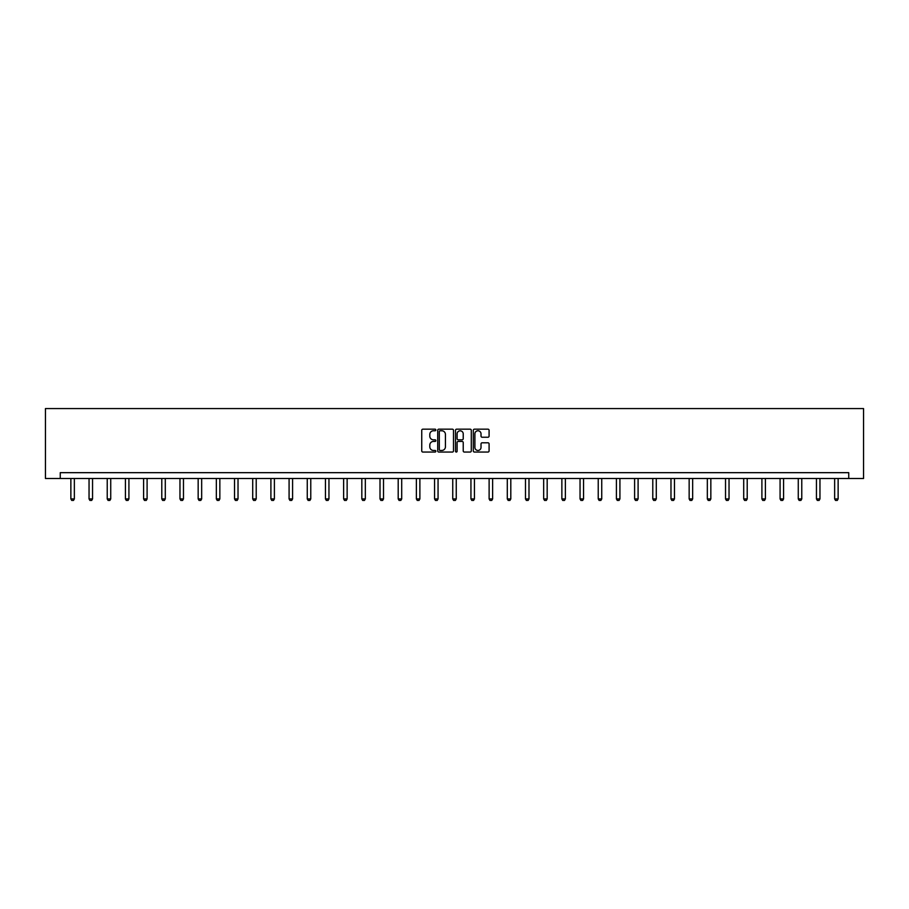 <?xml version="1.0" encoding="UTF-8"?>
<svg xmlns="http://www.w3.org/2000/svg" width="909" height="909" viewBox="0 0 909 909"><rect width="100%" height="100%" fill="white"/><g stroke="black" fill="none" stroke-linecap="round" stroke-linejoin="round"><path stroke-width="1.36" d="M435.854 429.98A0.795 0.795 0 0 0 435.047 429.173L422.89 429.173A1.148 1.148 0 0 0 421.742 430.321L421.742 450.909A1.148 1.148 0 0 0 422.89 452.057L435.047 452.057A0.795 0.795 0 0 0 435.854 451.262A0.795 0.795 0 0 0 435.047 450.455L433.479 450.455A3.659 3.659 0 0 1 429.809 446.796L429.809 445.08A3.659 3.659 0 0 1 433.479 441.422L435.047 441.422A0.795 0.795 0 0 0 435.854 440.615A0.795 0.795 0 0 0 435.047 439.82L433.479 439.82A3.659 3.659 0 0 1 429.809 436.15L429.809 434.434A3.659 3.659 0 0 1 433.479 430.775L435.047 430.775A0.795 0.795 0 0 0 435.854 429.98M487.94 437.24A1.148 1.148 0 0 0 489.087 436.093L489.087 430.321A1.148 1.148 0 0 0 487.94 429.173L474.441 429.173A1.148 1.148 0 0 0 473.294 430.321L473.294 450.909A1.148 1.148 0 0 0 474.441 452.057L487.94 452.057A1.148 1.148 0 0 0 489.087 450.909L489.087 443.933A1.148 1.148 0 0 0 487.94 442.785L482.156 442.785A1.148 1.148 0 0 0 481.02 443.933L481.02 447.398A3.057 3.057 0 0 1 477.952 450.455A3.057 3.057 0 0 1 474.896 447.398L474.896 433.832A3.057 3.057 0 0 1 477.952 430.775A3.057 3.057 0 0 1 481.02 433.832L481.02 436.093A1.148 1.148 0 0 0 482.156 437.24L487.94 437.24M848.745 478.498L863.55 478.498L863.55 408.561L45.45 408.561L45.45 478.498L848.745 478.498L848.745 472.669L60.255 472.669L60.255 478.498M453.5 430.321A1.148 1.148 0 0 0 452.352 429.173L438.854 429.173A1.148 1.148 0 0 0 437.706 430.321L437.706 450.909A1.148 1.148 0 0 0 438.854 452.057L452.352 452.057A1.148 1.148 0 0 0 453.5 450.909L453.5 430.321M456.648 429.173L470.146 429.173A1.148 1.148 0 0 1 471.294 430.321L471.294 450.909A1.148 1.148 0 0 1 470.146 452.057L464.374 452.057A1.148 1.148 0 0 1 463.226 450.909L463.226 442.558A1.148 1.148 0 0 0 462.079 441.422L458.25 441.422A1.148 1.148 0 0 0 457.102 442.558L457.102 451.262A0.795 0.795 0 0 1 456.307 452.057A0.795 0.795 0 0 1 455.5 451.262L455.5 430.321A1.148 1.148 0 0 1 456.648 429.173M440.115 430.775A0.795 0.795 0 0 0 439.308 431.582L439.308 449.66A0.795 0.795 0 0 0 440.115 450.455L441.774 450.455A3.659 3.659 0 0 0 445.433 446.796L445.433 434.434A3.659 3.659 0 0 0 441.774 430.775L440.115 430.775M463.226 433.888A3.057 3.057 0 0 0 460.159 430.832A3.057 3.057 0 0 0 457.102 433.888L457.102 438.672A1.148 1.148 0 0 0 458.25 439.82L462.079 439.82A1.148 1.148 0 0 0 463.226 438.672L463.226 433.888M70.868 478.498L70.868 498.927L74.356 498.927L74.356 478.498M74.356 498.927L73.481 500.439L71.731 500.439L70.868 498.927M89.048 478.498L89.048 498.927L92.548 498.927L92.548 478.498M92.548 498.927L91.673 500.439L89.923 500.439L89.048 498.927M107.228 478.498L107.228 498.927L110.728 498.927L110.728 478.498M110.728 498.927L109.853 500.439L108.103 500.439L107.228 498.927M125.419 478.498L125.419 498.927L128.919 498.927L128.919 478.498M128.919 498.927L128.044 500.439L126.294 500.439L125.419 498.927M143.599 478.498L143.599 498.927L147.099 498.927L147.099 478.498M147.099 498.927L146.224 500.439L144.474 500.439L143.599 498.927M161.791 478.498L161.791 498.927L165.29 498.927L165.29 478.498M165.29 498.927L164.415 500.439L162.666 500.439L161.791 498.927M179.971 478.498L179.971 498.927L183.47 498.927L183.47 478.498M183.47 498.927L182.595 500.439L180.846 500.439L179.971 498.927M198.162 478.498L198.162 498.927L201.662 498.927L201.662 478.498M201.662 498.927L200.787 500.439L199.037 500.439L198.162 498.927M216.342 478.498L216.342 498.927L219.842 498.927L219.842 478.498M219.842 498.927L218.967 500.439L217.217 500.439L216.342 498.927M234.533 478.498L234.533 498.927L238.022 498.927L238.022 478.498M238.022 498.927L237.147 500.439L235.408 500.439L234.533 498.927M252.713 478.498L252.713 498.927L256.213 498.927L256.213 478.498M256.213 498.927L255.338 500.439L253.588 500.439L252.713 498.927M270.905 478.498L270.905 498.927L274.393 498.927L274.393 478.498M274.393 498.927L273.518 500.439L271.768 500.439L270.905 498.927M289.085 478.498L289.085 498.927L292.584 498.927L292.584 478.498M292.584 498.927L291.709 500.439L289.96 500.439L289.085 498.927M307.265 478.498L307.265 498.927L310.764 498.927L310.764 478.498M310.764 498.927L309.889 500.439L308.14 500.439L307.265 498.927M325.456 478.498L325.456 498.927L328.956 498.927L328.956 478.498M328.956 498.927L328.081 500.439L326.331 500.439L325.456 498.927M343.636 478.498L343.636 498.927L347.136 498.927L347.136 478.498M347.136 498.927L346.261 500.439L344.511 500.439L343.636 498.927M361.827 478.498L361.827 498.927L365.327 498.927L365.327 478.498M365.327 498.927L364.452 500.439L362.702 500.439L361.827 498.927M380.007 478.498L380.007 498.927L383.507 498.927L383.507 478.498M383.507 498.927L382.632 500.439L380.882 500.439L380.007 498.927M398.199 478.498L398.199 498.927L401.698 498.927L401.698 478.498M401.698 498.927L400.824 500.439L399.074 500.439L398.199 498.927M416.379 478.498L416.379 498.927L419.878 498.927L419.878 478.498M419.878 498.927L419.004 500.439L417.254 500.439L416.379 498.927M434.57 478.498L434.57 498.927L438.058 498.927L438.058 478.498M438.058 498.927L437.184 500.439L435.445 500.439L434.57 498.927M452.75 478.498L452.75 498.927L456.25 498.927L456.25 478.498M456.25 498.927L455.375 500.439L453.625 500.439L452.75 498.927M470.942 478.498L470.942 498.927L474.43 498.927L474.43 478.498M474.43 498.927L473.555 500.439L471.816 500.439L470.942 498.927M489.122 478.498L489.122 498.927L492.621 498.927L492.621 478.498M492.621 498.927L491.746 500.439L489.996 500.439L489.122 498.927M507.302 478.498L507.302 498.927L510.801 498.927L510.801 478.498M510.801 498.927L509.926 500.439L508.176 500.439L507.302 498.927M525.493 478.498L525.493 498.927L528.993 498.927L528.993 478.498M528.993 498.927L528.118 500.439L526.368 500.439L525.493 498.927M543.673 478.498L543.673 498.927L547.173 498.927L547.173 478.498M547.173 498.927L546.298 500.439L544.548 500.439L543.673 498.927M561.864 478.498L561.864 498.927L565.364 498.927L565.364 478.498M565.364 498.927L564.489 500.439L562.739 500.439L561.864 498.927M580.044 478.498L580.044 498.927L583.544 498.927L583.544 478.498M583.544 498.927L582.669 500.439L580.919 500.439L580.044 498.927M598.236 478.498L598.236 498.927L601.735 498.927L601.735 478.498M601.735 498.927L600.86 500.439L599.111 500.439L598.236 498.927M616.416 478.498L616.416 498.927L619.915 498.927L619.915 478.498M619.915 498.927L619.04 500.439L617.291 500.439L616.416 498.927M634.607 478.498L634.607 498.927L638.095 498.927L638.095 478.498M638.095 498.927L637.232 500.439L635.482 500.439L634.607 498.927M652.787 478.498L652.787 498.927L656.287 498.927L656.287 478.498M656.287 498.927L655.412 500.439L653.662 500.439L652.787 498.927M670.978 478.498L670.978 498.927L674.467 498.927L674.467 478.498M674.467 498.927L673.592 500.439L671.853 500.439L670.978 498.927M689.158 478.498L689.158 498.927L692.658 498.927L692.658 478.498M692.658 498.927L691.783 500.439L690.033 500.439L689.158 498.927M707.338 478.498L707.338 498.927L710.838 498.927L710.838 478.498M710.838 498.927L709.963 500.439L708.213 500.439L707.338 498.927M725.53 478.498L725.53 498.927L729.029 498.927L729.029 478.498M729.029 498.927L728.154 500.439L726.405 500.439L725.53 498.927M743.71 478.498L743.71 498.927L747.209 498.927L747.209 478.498M747.209 498.927L746.334 500.439L744.585 500.439L743.71 498.927M761.901 478.498L761.901 498.927L765.401 498.927L765.401 478.498M765.401 498.927L764.526 500.439L762.776 500.439L761.901 498.927M780.081 478.498L780.081 498.927L783.581 498.927L783.581 478.498M783.581 498.927L782.706 500.439L780.956 500.439L780.081 498.927M798.272 478.498L798.272 498.927L801.772 498.927L801.772 478.498M801.772 498.927L800.897 500.439L799.147 500.439L798.272 498.927M816.452 478.498L816.452 498.927L819.952 498.927L819.952 478.498M819.952 498.927L819.077 500.439L817.327 500.439L816.452 498.927M834.644 478.498L834.644 498.927L838.132 498.927L838.132 478.498M838.132 498.927L837.269 500.439L835.519 500.439L834.644 498.927"/></g></svg>
